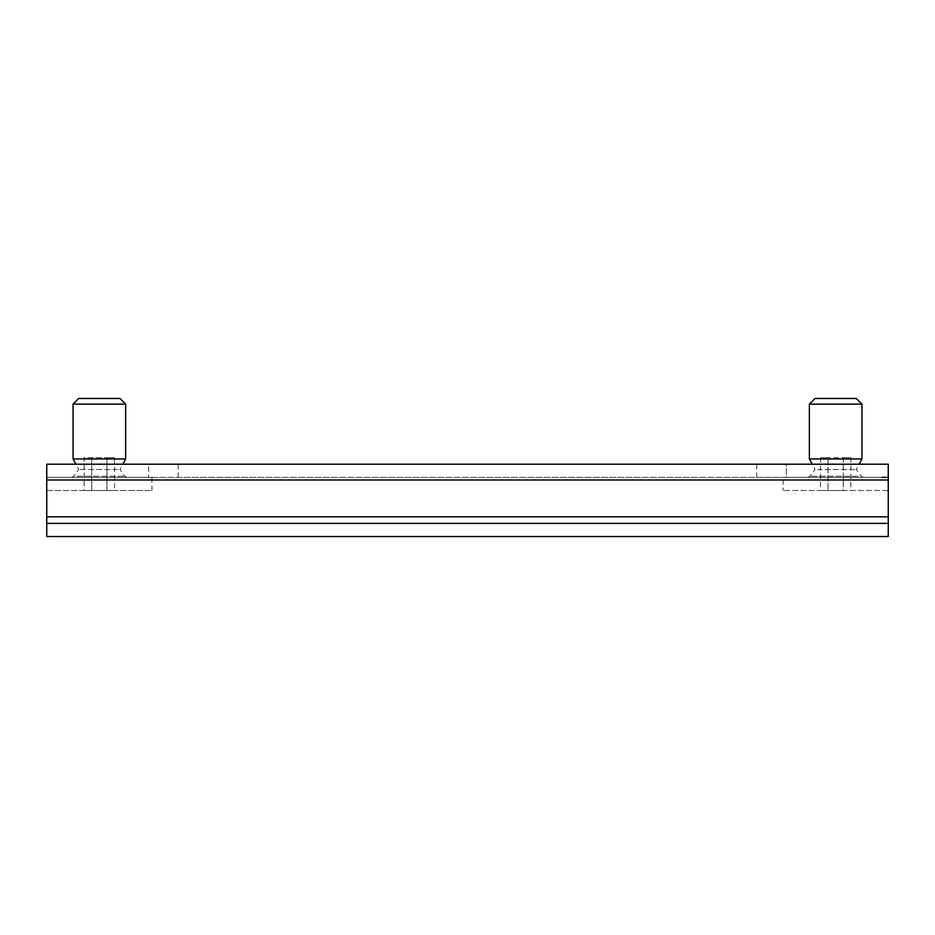 <?xml version="1.0" encoding="UTF-8"?>
<svg xmlns="http://www.w3.org/2000/svg" width="935" height="935" viewBox="0 0 935 935"><rect width="100%" height="100%" fill="white"/><g stroke="black" fill="none" stroke-linecap="round" stroke-linejoin="round"><path stroke-width="0.7" stroke-dasharray="4.67 3.51" d="M46.75 490.513L151.938 490.513L46.75 490.513L46.75 477.364L151.938 477.364L46.75 477.364L46.75 464.216L46.75 477.364L888.25 477.364L888.25 464.216L46.75 464.216L46.75 536.526L888.25 536.526L46.75 536.526L46.75 516.81L46.75 536.526L888.25 536.526L888.25 479.994L888.25 536.526L888.25 523.378L46.75 523.378L888.25 523.378L888.25 464.216L888.25 477.364L756.766 477.364L786.347 477.364L786.347 464.216L756.766 464.216L786.347 464.216L786.347 477.364L888.25 477.364L888.25 490.513L783.062 490.513L888.25 490.513M46.75 477.364L888.25 477.364L783.062 477.364L783.062 490.513M46.75 523.378L888.25 523.378M888.25 464.216L786.347 464.216L888.25 464.216M46.75 464.216L178.234 464.216L148.653 464.216L148.653 477.364L148.653 464.216L46.75 464.216M125.641 458.956L73.047 458.956M117.471 469.475L78.692 469.475L117.471 469.475M123.607 477.364L71.691 477.364L123.607 477.364M84.162 490.513L114.526 490.513L84.162 490.513L84.162 457.636L106.941 457.636L84.162 457.636M114.526 457.636L106.941 457.636L114.526 457.636L114.526 490.513M106.941 457.636L106.941 490.513L106.941 457.636M91.747 457.636L91.747 490.513L91.747 457.636M125.641 404.13L73.047 404.13M119.984 398.474L78.704 398.474M881.81 477.364L783.062 477.364M817.529 469.475L856.308 469.475L817.529 469.475M809.359 458.956L861.953 458.956M811.393 477.364L863.309 477.364L811.393 477.364M843.253 490.513L820.474 490.513L843.253 490.513L843.253 457.636L850.838 457.636L828.059 457.636L843.253 457.636L843.253 490.513M828.059 457.636L820.474 457.636L828.059 457.636L828.059 490.513L828.059 457.636M820.474 457.636L820.474 490.513M850.838 457.636L850.838 490.513M809.359 404.13L861.953 404.13M856.296 398.474L815.016 398.474M46.75 516.81L888.25 516.81M46.75 479.994L888.25 479.994M76.962 476.266L124.858 476.266L76.962 476.266M858.038 476.266L810.142 476.266L858.038 476.266M178.234 477.364L178.234 464.216M756.766 477.364L756.766 464.216M151.938 490.513L151.938 477.364M71.691 477.364L73.83 476.266L78.692 469.475L75.875 464.216M126.996 477.364L124.858 476.266L119.996 469.475L122.812 464.216M863.309 477.364L861.17 476.266L856.308 469.475L859.125 464.216M808.004 477.364L810.142 476.266L815.004 469.475L812.188 464.216"/><path stroke-width="1.4" d="M46.75 523.378L888.25 523.378L888.25 536.526L46.75 536.526L46.75 516.81L888.25 516.81L888.25 464.216L46.75 464.216L46.75 516.81M888.25 523.378L888.25 516.81M73.047 458.956L125.641 458.956L125.641 404.13L73.047 404.13L73.047 458.956L75.875 464.216M73.047 404.13L78.704 398.474L119.984 398.474L125.641 404.13M888.25 477.364L881.81 477.364M859.125 464.216L861.953 458.956L809.359 458.956L812.188 464.216M809.359 404.13L815.016 398.474L856.296 398.474L861.953 404.13L809.359 404.13L809.359 458.956M46.75 479.994L888.25 479.994M122.812 464.216L125.641 458.956M861.953 404.13L861.953 458.956"/></g></svg>
